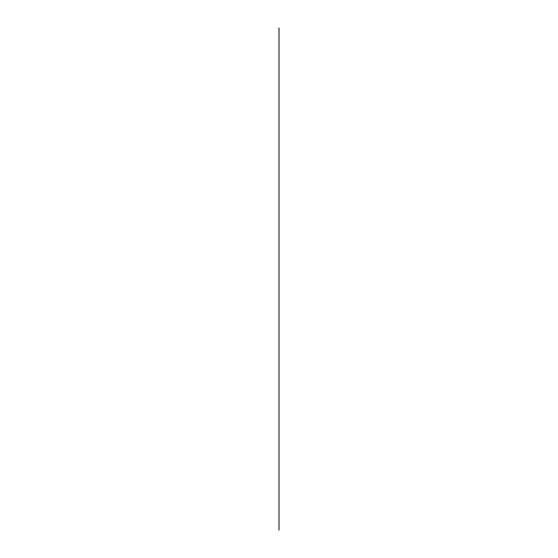 <?xml version="1.0" encoding="UTF-8"?>
<svg xmlns="http://www.w3.org/2000/svg" width="558" height="558" viewBox="0 0 558 558"><rect width="100%" height="100%" fill="white"/><g stroke="black" fill="none" stroke-linecap="round" stroke-linejoin="round"><path stroke-width="0.84" d="M279 351.156L279 278.47L279 351.156M279 530.1L279 27.9M279 498.008L279 61.366L279 498.008M279 365.909L279 189.936L279 365.909M279 278.47L279 204.263L279 278.47M279 519.91L279 38.09L279 519.91M279 400.672L279 157.328L279 400.672"/></g></svg>
